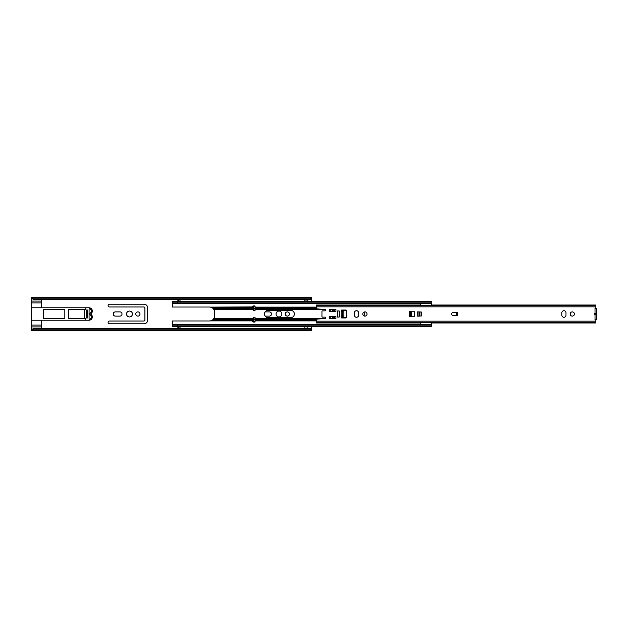 <?xml version="1.0" encoding="UTF-8"?>
<svg xmlns="http://www.w3.org/2000/svg" width="628" height="628" viewBox="0 0 628 628"><rect width="100%" height="100%" fill="white"/><g stroke="black" fill="none" stroke-linecap="round" stroke-linejoin="round"><path stroke-width="0.94" d="M137.901 311.896A2.104 2.104 0 0 0 135.797 314A2.104 2.104 0 0 0 137.901 316.104A2.104 2.104 0 0 0 140.005 314A2.104 2.104 0 0 0 137.901 311.896M129.494 311.056A2.944 2.944 0 0 0 126.55 314A2.944 2.944 0 0 0 129.494 316.944A2.944 2.944 0 0 0 132.437 314A2.944 2.944 0 0 0 129.494 311.056M278.965 311.056A2.944 2.944 0 0 0 276.022 314A2.944 2.944 0 0 0 278.965 316.944A2.944 2.944 0 0 0 281.909 314A2.944 2.944 0 0 0 278.965 311.056M287.373 311.896A2.104 2.104 0 0 0 285.269 314A2.104 2.104 0 0 0 287.373 316.104A2.104 2.104 0 0 0 289.477 314A2.104 2.104 0 0 0 287.373 311.896M87.41 310.146L86.287 310.146M119.917 311.896L115.34 311.896A2.104 2.104 0 0 0 113.236 314A2.104 2.104 0 0 0 115.34 316.104L119.917 316.104A2.104 2.104 0 0 0 122.02 314A2.104 2.104 0 0 0 119.917 311.896M109.5 323.812L143.969 323.812A3.737 3.737 0 0 0 147.713 320.076L147.713 307.924A3.737 3.737 0 0 0 143.969 304.188L109.5 304.188A1.405 1.405 0 0 0 108.102 305.593A1.405 1.405 0 0 0 109.5 306.99L143.969 306.99A0.934 0.934 0 0 1 144.911 307.924L144.911 320.076A0.934 0.934 0 0 1 143.969 321.01L109.5 321.01A1.405 1.405 0 0 0 108.102 322.407A1.405 1.405 0 0 0 109.5 323.812M33.268 328.648L31.4 330.524L31.4 329.637L33.268 328.648L309.792 328.648L311.661 329.637L311.661 330.815L311.661 326.733M311.661 301.267L311.661 298.119M31.408 329.692L31.4 297.185L33.268 298.849L309.792 298.849L311.661 297.476L311.661 298.308M265.157 316.104L269.388 316.104A2.104 2.104 0 0 0 271.492 314A2.104 2.104 0 0 0 269.388 311.896L265.157 311.896M304.14 326.733L307.838 326.733M307.838 301.267L307.838 299.799L304.14 299.799L304.14 301.267M311.661 329.692L311.19 329.158M33.268 329.151L309.792 329.151L309.792 328.648M31.4 330.524L31.636 329.158M31.636 298.842L31.4 297.476M33.268 298.849L33.268 299.352L309.792 299.352L309.792 298.849M31.4 297.185L311.661 297.476M311.19 298.842L309.792 299.352M311.661 330.524L309.792 329.151M33.268 299.352L31.408 298.308M310.491 299.242L311.661 299.242M310.491 328.758L311.661 328.758L310.491 328.758M304.14 326.984L304.14 328.201L307.838 328.201L307.838 326.984M304.14 328.106L307.838 328.106M307.838 301.016L304.14 301.016M307.838 299.894L304.14 299.894M87.41 317.854L86.287 317.854M31.636 298.057L31.636 307.791L85.816 307.791L85.816 309.494L68.813 309.494L68.813 318.506L85.816 318.506L85.816 320.209L89.09 320.209A3.273 3.273 0 0 0 91.052 314.33L91.052 313.67A3.273 3.273 0 0 0 89.09 307.791L85.816 307.791M41.26 299.352L41.26 307.791M41.26 320.209L41.26 326.921L31.636 326.921L31.636 329.943M31.636 307.791L31.636 326.921L41.26 326.921L41.26 328.648M89.09 319.275L89.09 308.725A2.339 2.339 0 0 1 90.424 312.972A0.934 0.934 0 0 0 90.024 313.741L90.024 314.259A0.934 0.934 0 0 0 90.424 315.028A2.339 2.339 0 0 1 89.09 319.275M31.636 320.209L85.816 320.209M41.26 302.947L31.636 302.947M31.636 301.079L41.26 301.079M41.26 325.053L31.636 325.053M64.841 309.447L43.591 309.447L43.591 318.553L64.841 318.553L64.841 309.447M84.419 309.494L84.419 318.506M87.41 310.028L86.287 310.028L86.287 317.972L87.41 317.972L87.41 310.028M356.508 317.273A2.104 2.104 0 0 0 358.612 315.17L358.612 312.83A2.104 2.104 0 0 0 356.508 310.727A2.104 2.104 0 0 0 354.404 312.83L354.404 315.17A2.104 2.104 0 0 0 356.508 317.273M364.915 311.896A2.104 2.104 0 0 0 362.811 314A2.104 2.104 0 0 0 364.915 316.104A2.104 2.104 0 0 0 367.019 314A2.104 2.104 0 0 0 364.915 311.896M563.905 317.273A2.104 2.104 0 0 0 566.001 315.17L566.001 312.83A2.104 2.104 0 0 0 563.905 310.727A2.104 2.104 0 0 0 561.801 312.83L561.801 315.17A2.104 2.104 0 0 0 563.905 317.273M572.312 311.896A2.104 2.104 0 0 0 570.208 314A2.104 2.104 0 0 0 572.312 316.104A2.104 2.104 0 0 0 574.416 314A2.104 2.104 0 0 0 572.312 311.896M456.281 312.642L457.639 312.642L457.639 315.358L453.008 315.405A1.405 1.405 0 0 1 451.611 314A1.405 1.405 0 0 1 453.008 312.595L456.281 312.595L456.281 315.358M339.128 310.962L339.128 317.038L337.354 317.038L337.354 310.962L337.354 317.038L339.222 317.038L339.222 310.962L337.354 310.962L339.222 310.962M420.313 305.027L316.339 305.027L316.339 308.207A0.699 0.699 0 0 0 316.991 308.905L325.029 309.471A0.699 0.699 0 0 1 325.681 310.193A0.699 0.699 0 0 1 324.974 310.868L322.643 310.868A0.699 0.699 0 0 0 321.944 311.574L321.944 316.426A0.699 0.699 0 0 0 322.643 317.132L324.974 317.132A0.699 0.699 0 0 1 325.681 317.807A0.699 0.699 0 0 1 325.029 318.529L316.991 319.095A0.699 0.699 0 0 0 316.339 319.793L316.339 322.973L420.313 322.973M595.854 319.605L595.014 319.605L595.014 314.738L596.6 314.738L595.046 314.738C593.884 314.243 593.884 313.757 595.014 313.262L596.6 313.262L595.014 313.262L595.014 308.395L596.6 308.395L596.6 319.605L595.854 319.605L595.854 322.973L431.138 322.973M316.339 306.849L595.854 306.849L595.854 308.395M342.496 316.104L341.09 316.104L341.09 317.273A0.699 0.699 0 0 0 341.789 317.972L345.533 317.972A0.699 0.699 0 0 0 346.232 317.273L346.232 310.727A0.699 0.699 0 0 0 345.533 310.028L341.789 310.028A0.699 0.699 0 0 0 341.09 310.727L341.09 311.896L342.496 311.896M329.417 316.567L335.949 316.567L335.949 318.435L329.417 318.435L329.417 316.567M329.417 309.565L335.949 309.565L335.949 311.433L329.417 311.433L329.417 309.565M411.442 316.716A0.934 0.934 0 0 1 411.159 316.755L414.425 316.802L414.425 311.198L410.688 311.198L410.688 316.755L409.291 316.755L409.291 311.245L410.688 311.245L410.688 316.755L409.291 316.755M421.294 311.99L417.228 311.896L417.228 316.104L419.944 316.104L419.849 312.085L421.294 311.99L421.294 316.01L419.959 316.01M409.291 311.245L411.159 311.245A0.934 0.934 0 0 1 411.442 311.284M595.854 306.849L595.854 305.027L431.138 305.027M596.6 319.605L596.6 318.208M342.496 316.01L342.496 311.99L342.496 316.01M419.944 311.99L419.944 316.01M411.442 311.198L411.442 316.802M342.59 310.962L342.59 317.038L343.893 317.038L343.893 310.962L341.09 310.962M341.09 317.038L342.59 317.038M255.054 310.201L253.869 310.499L253.484 308.693L253.838 309.423L252.66 309.07L255.054 308.474L255.054 310.499L253.359 310.499L253.877 309.659M268.109 310.381A3.619 3.619 0 0 0 264.49 314A3.619 3.619 0 0 0 268.109 317.619L290.764 317.619A3.619 3.619 0 0 0 294.383 314A3.619 3.619 0 0 0 290.764 310.381L268.109 310.381M363.934 315.86A3.619 3.619 0 0 0 363.934 312.14M341.185 317.619L346.138 317.619M346.138 310.381L341.185 310.381M177.536 326.733L172.37 326.733L172.37 320.963L209.744 320.963A4.671 4.671 0 0 0 210.466 320.9L212.923 319.707L213.889 318.435A4.671 4.671 0 0 0 214.415 316.292L214.415 311.708A4.671 4.671 0 0 0 213.889 309.565L212.923 308.293L210.466 307.1A4.671 4.671 0 0 0 209.744 307.037L172.37 307.037L172.37 303.442L431.711 303.442L431.711 301.267L180.032 301.267M253.877 318.341L253.869 317.501L253.359 317.501L253.877 318.341L253.869 317.501L255.054 317.501L255.054 319.526L253.508 319.526L253.5 321.403L255.054 321.403L255.054 319.526M255.054 321.403L255.054 322.031L253.241 322.031L252.166 320.853L252.684 320.516L253.508 321.34M253.508 319.526L252.66 318.93L253.893 318.482M252.66 318.93L252.684 320.516M255.054 306.597L253.5 306.597L252.684 307.485L252.166 307.147L253.241 305.969L255.054 305.969L255.054 308.474M210.466 307.1L252.252 306.951M252.684 307.485L252.66 309.07M180.032 326.733L431.711 326.733L431.711 323.106L429.772 322.643M172.37 303.442L172.37 302.869L431.711 302.869M172.37 302.869L172.37 301.267L177.536 301.267M172.37 325.131L431.711 325.131M172.37 324.558L431.711 324.558M180.032 326.615L180.032 328.483C178.485 328.334 177.598 327.502 177.386 325.995M180.032 301.385L180.032 299.517C178.485 299.666 177.598 300.498 177.386 302.005M253.869 310.201L253.845 309.557L213.889 309.565M253.508 306.66L253.508 308.474M253.5 306.597L253.241 305.969M253.838 318.577L253.869 317.799L255.054 317.799M253.853 318.765L253.869 317.501M253.241 322.031L253.5 321.403M420.313 322.643L420.313 324.558M420.313 303.442L420.313 305.357M431.711 305.027L431.711 303.442M429.772 305.357L431.711 304.894M41.26 299.705L179.059 299.705M180.032 299.705L311.661 299.705M41.26 328.295L179.059 328.295M180.032 328.295L311.661 328.295M86.287 316.449L87.41 316.449M87.41 311.551L86.287 311.551M316.339 321.151L595.854 321.151M341.137 316.104L341.137 311.896M332.118 316.567L332.118 318.435M330.846 318.435L330.846 316.567M334.52 316.567L334.52 318.435M333.256 318.435L333.256 316.567M332.118 309.565L332.118 311.433M330.846 311.433L330.846 309.565M334.52 309.565L334.52 311.433M333.256 311.433L333.256 309.565M332.652 318.435L332.652 316.567M332.714 316.567L332.714 318.435M332.652 311.433L332.652 309.565M332.714 309.565L332.714 311.433M410.924 316.755L410.924 311.245M418.962 316.104L418.962 311.896M419.119 311.896L419.119 316.104M255.054 318.435L325.328 318.435M255.054 309.565L325.328 309.565M213.889 318.435L253.845 318.435L253.845 317.901M255.054 320.9L316.339 320.9M255.054 320.649L316.339 320.649M211.416 320.649L252.503 320.649M210.466 320.9L252.189 320.9M255.054 319.707L316.339 319.707M212.923 319.707L252.982 319.707M255.054 307.351L316.339 307.351M255.054 307.1L316.339 307.1M211.416 307.351L252.503 307.351M255.054 308.293L316.339 308.293M212.923 308.293L252.982 308.293M177.936 326.615A2.245 2.245 180 0 0 180.032 328.067M177.936 301.385A2.245 2.245 0 0 1 180.032 299.933M31.4 330.815L311.661 330.815M316.339 322.643L595.854 322.643M595.854 305.357L316.339 305.357M172.37 326.615L431.711 326.615M172.37 301.385L431.711 301.385"/></g></svg>
